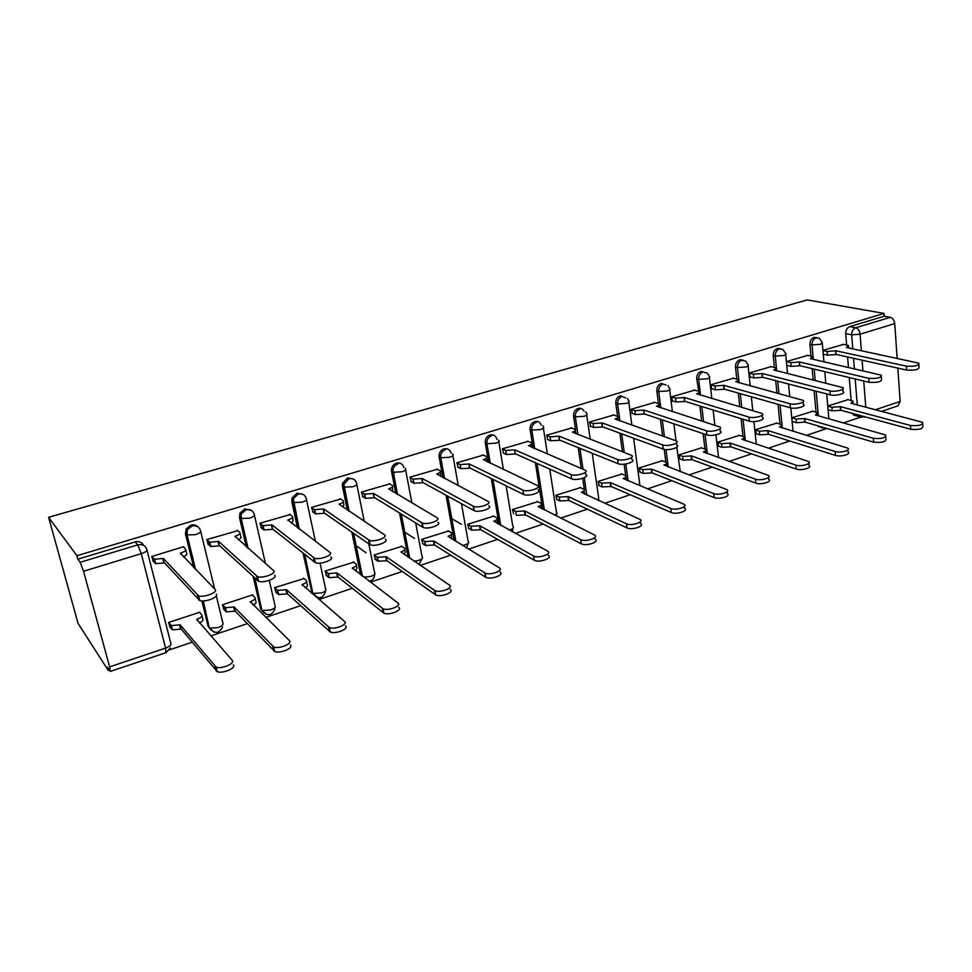 <?xml version="1.0" encoding="UTF-8"?>
<svg xmlns="http://www.w3.org/2000/svg" width="972" height="972" viewBox="0 0 972 972"><rect width="100%" height="100%" fill="white"/><g stroke="black" fill="none" stroke-linecap="round" stroke-linejoin="round"><path stroke-width="1.46" d="M198.154 527.067C196.223 525.014 193.793 524.37 190.864 525.123L186.187 528.889L185.458 533.944L186.503 534.952L187.232 529.886L191.921 526.107C196.283 525.232 199.163 526.751 200.56 530.676C201.326 531.915 199.637 533.239 195.481 534.649L186.503 534.952L194.765 568.632M251.444 510.434L244.786 508.878L239.975 513.107L239.501 517.541L240.655 518.501L241.129 514.054L245.952 509.814C250.169 508.964 252.939 510.482 254.251 514.37C255.162 515.537 253.607 516.8 249.61 518.161L240.655 518.501L247.423 547.758M303.082 494.408L296.982 493.144L292.05 497.943L291.807 501.673L293.07 502.573L293.301 498.83L298.246 494.031C302.328 493.229 304.989 494.736 306.241 498.575C307.261 499.681 305.852 500.896 301.988 502.208L293.07 502.573L298.756 528.744M353.14 478.953L347.539 477.92L342.521 483.351L342.472 486.304L343.821 487.154L343.869 484.202L348.899 478.759C352.848 477.981 355.412 479.488 356.578 483.278C357.72 484.323 356.432 485.49 352.715 486.765L343.821 487.154L348.717 511.041M403.902 467.666C402.797 463.923 400.343 462.417 396.527 463.158C393.684 464.191 392.008 466.244 391.485 469.318L391.558 471.408L393.004 472.21L392.931 470.12C393.453 467.034 395.142 464.981 397.973 463.948M451.117 453.329C450.085 449.635 447.715 448.141 444.022 448.857C440.923 450.036 439.259 452.345 439.04 455.783L439.15 456.962L440.68 457.727L440.571 456.548C440.79 453.098 442.454 450.789 445.553 449.599M496.923 439.441C495.951 435.784 493.667 434.29 490.082 434.97C486.717 436.343 485.113 438.919 485.271 442.697L486.875 443.414C486.729 439.636 488.333 437.048 491.698 435.675M541.185 425.128C540.019 422.055 537.893 420.852 534.782 421.508C531.417 422.917 529.849 425.542 530.092 429.369L531.769 430.049C531.526 426.21 533.093 423.585 536.471 422.176M584.087 411.278C582.811 408.762 580.843 407.815 578.17 408.434C574.902 409.807 573.371 412.383 573.577 416.174L575.327 416.818C575.12 413.027 576.651 410.439 579.932 409.066M625.701 397.913L620.318 395.738C617.135 397.074 615.64 399.613 615.811 403.368L617.621 403.963C617.451 400.221 618.957 397.67 622.141 396.333M666.136 385.046L661.276 383.405C658.178 384.705 656.695 387.208 656.841 390.914L658.712 391.485C658.566 387.779 660.049 385.264 663.147 383.952M705.453 372.641L701.079 371.413C698.066 372.689 696.62 375.156 696.73 378.813L698.649 379.347C698.54 375.69 699.998 373.212 703.011 371.936L707.385 373.163L709.317 376.516C710.386 377.209 709.682 377.974 707.215 378.801L698.649 379.347L700.496 395.142M742.9 360.053L739.789 359.749C736.861 361.001 735.427 363.431 735.512 367.039L737.481 367.55C737.408 363.929 738.829 361.487 741.77 360.248L745.694 361.147L747.99 364.84C748.987 365.496 748.331 366.213 746.01 366.979L737.481 367.55L739.121 382.847M780.419 348.693L777.442 348.401C774.587 349.628 773.19 352.022 773.238 355.594L775.267 356.068C775.206 352.496 776.616 350.09 779.471 348.863L782.995 349.531L785.619 353.468C786.555 354.087 785.923 354.768 783.736 355.497L775.267 356.068L776.713 370.903M816.942 337.649L814.086 337.369C811.304 338.56 809.931 340.917 809.955 344.453L812.021 344.902C811.997 341.366 813.382 338.997 816.164 337.806L819.323 338.28L822.239 342.411L820.453 344.307L812.021 344.902L813.309 359.312M852.784 348.887L851.666 334.805C851.666 331.294 853.027 328.949 855.749 327.771L890.376 317.309L884.277 316.216L884.083 313.434L76.922 555.729L48.6 517.311L78.015 623.295L108.269 670.461L109.253 670.121M169.48 649.855L192.177 642.213M210.742 635.955L247.313 623.647M265.733 617.439L300.652 605.678M318.925 599.53L352.277 588.303M370.405 582.204L402.262 571.475M420.244 565.412L450.692 555.17M468.528 549.156L497.628 539.363M515.33 533.409L543.154 524.042M560.698 518.125L587.319 509.17M604.718 503.302L630.184 494.736M647.449 488.916L671.81 480.715M688.929 474.956L712.257 467.107M729.231 461.384L751.563 453.863M768.402 448.201L789.774 440.996M806.468 435.383L826.941 428.482M843.502 422.905L860.414 417.219M884.083 313.434L807.161 299.898L48.6 517.311M108.269 670.461L107.382 667.205L110.261 671.445L109.617 666.877L83.543 571.269L80.154 562.302L137.781 544.867C142.313 543.956 145.326 545.486 146.821 549.472C147.452 550.784 145.606 552.169 141.28 553.651L83.543 571.269M76.922 555.729L77.857 559.167L80.154 562.302M851.132 400.464L849.261 377.537M848.447 367.428L847.596 356.979M846.624 345.024L845.701 333.603L851.666 334.805L860.086 334.198L861.374 350.71M875.505 409.722L900.157 401.436L897.836 368.109M897.156 358.34L894.726 323.615L860.086 334.198C859.576 330.711 858.13 328.572 855.749 327.771L849.759 326.616C847.049 327.783 845.701 330.115 845.701 333.603M900.157 401.436L897.946 405.846L881.665 411.338M890.376 317.309C892.794 318.075 894.252 320.177 894.726 323.615M812.896 411.241L792.119 417.705M807.841 355.363L786.749 361.487M776.737 423.124L755.402 429.758L756.386 433.791M771.136 366.638L749.473 372.932L749.922 377.245L750.53 377.063M739.607 435.322L717.688 442.151L718.697 446.221M733.423 378.23L711.152 384.693L711.65 389.067L712.245 388.873M701.456 447.861L678.918 454.884L679.963 459.003M694.664 390.149L671.761 396.795L672.296 401.205L672.879 401.023M662.236 460.764L639.054 467.969L640.135 472.149M654.8 402.396L631.229 409.236L632.395 413.525M621.91 474.02L598.059 481.432L599.177 485.66M613.794 415.008L589.53 422.042L590.733 426.392M580.418 487.652L555.863 495.295L557.029 499.572M571.585 427.984L546.616 435.225L547.856 439.623M537.71 501.698L512.438 509.559L513.641 513.884M528.136 441.337L502.403 448.809L503.69 453.256M493.752 516.156L467.714 524.248L468.954 528.634M483.376 455.103L456.864 462.793L458.189 467.313M396.843 492.233L396.807 490.751M448.469 531.052L421.629 539.375L422.917 543.822M437.254 469.282L409.917 477.203L411.29 481.784M401.8 546.398L374.123 554.976L375.459 559.483M389.711 483.91L361.499 492.075L362.921 496.716M353.687 562.229L325.134 571.062L326.531 575.631M340.662 499.001L311.55 507.408L313.02 512.123M304.066 578.571L274.59 587.659L276.036 592.288M290.057 514.589L259.986 523.252L261.504 528.027M252.866 595.435L252.72 594.84L222.418 604.803L223.925 609.493M237.8 530.676L206.732 539.606L208.312 544.454M200.001 612.882L199.843 612.214L168.533 622.493L170.1 627.256M183.83 547.321L183.672 546.689L151.705 556.506L153.333 561.415M211.349 630.342L208.166 626.466L201.897 600.927M193.707 567.551L185.458 533.944M264.056 612.968L260.654 608.958L253.182 576.663M246.256 546.738L239.501 517.541M312.182 593.758L303.021 553.117M297.493 527.784L291.807 501.673M360.6 574.78L351.864 532.17M347.356 510.142L342.472 486.304M408.07 557.199L399.565 513.034M395.811 493.484L391.558 471.408M454.216 540.481L446.051 495.246M442.88 477.629L439.15 456.962M499.073 524.491L491.31 478.54M488.6 462.465L485.307 442.965M542.68 509.134L535.353 462.696M533.02 447.898L530.092 429.369M584.403 489.827L582.714 478.321M581.268 468.504L578.194 447.606M575.582 429.843L573.577 416.174M625.689 475.636L624.121 464.203M622.432 451.798L619.881 433.172M617.585 416.381L615.811 403.368M665.856 462.15L664.241 449.368M662.552 436.027L660.438 419.297M658.445 403.574L656.841 390.914M704.943 449.088L703.133 433.646M701.663 421.058L699.901 405.956M671.786 397.013L675.528 398.156L684.519 397.524L748.865 417.073C753.895 418.798 766.179 415.348 761.927 413.416L696.645 393.782C699.147 392.919 699.864 392.129 698.759 391.4L696.73 378.813M742.973 436.416L741.053 418.628M739.789 406.782L738.307 393.089M736.812 379.141L735.512 367.039M779.981 424.096L778.037 404.316M776.932 393.125L775.705 380.66M774.405 367.452L773.238 355.594M816.03 412.116L814.099 390.647M813.151 380.028L812.118 368.631M811 356.08L809.955 344.453M848.094 399.674L827.865 405.968M843.562 344.38L823.041 350.333M823.406 354.561L824.037 354.367M782.861 438.822L787.405 440.255M817.841 425.821L821.048 427.522M77.857 559.167L135.12 541.914C139.081 541.015 141.961 542.206 143.747 545.474M856.247 415.785L853.623 415.068L852.432 413.404M884.277 316.216L849.759 326.616M787.162 365.751L787.782 365.557M154.402 561.087L155.01 560.905M823.053 350.564L827.16 351.463L835.92 350.783L835.884 354.561L827.476 355.132L823.381 354.221M918.88 364.561L919.05 367.052C919.123 369.542 915.004 370.551 906.706 370.077L836.224 354.452M835.92 350.783L906.439 366.165C914.749 366.638 918.868 365.63 918.795 363.151L846.442 347.526L848.495 345.558L842.894 344.246M827.889 406.175L831.947 407.268L840.598 406.685L910.448 425.457C918.662 426.149 922.72 425.116 922.622 422.334L850.974 403.271L852.979 401.096L847.499 399.516M922.732 423.913L922.865 426.125C922.963 428.919 918.917 429.964 910.703 429.247L840.902 410.269L832.251 410.852L831.947 407.268M828.193 409.734L832.251 410.852M840.902 410.269L840.598 406.685M786.773 361.706L790.795 362.665L799.604 361.985L799.604 365.812L791.147 366.371L787.126 365.399M881.385 376.686L881.568 379.116C881.701 381.753 877.534 382.81 869.053 382.288L799.956 365.703M799.604 361.985L868.749 378.339C877.23 378.837 881.41 377.792 881.276 375.18L810.417 358.644L812.568 356.554L807.173 355.205M749.497 373.151L753.422 374.171L762.303 373.503L762.315 377.379L753.81 377.926L749.886 376.893M842.797 389.177L842.991 391.546C846.746 393.368 835.373 396.357 830.307 394.863L762.68 377.27M762.303 373.503L829.967 390.865C835.033 392.348 846.418 389.371 842.663 387.561L773.773 369.968C775.996 369.214 776.628 368.51 775.668 367.853L770.48 366.48M792.144 417.911L796.129 419.078L804.84 418.507L873.354 438.299C881.726 439.04 885.844 437.947 885.686 435.019L815.484 414.983L817.586 412.687L812.3 411.083M885.808 436.72L885.966 438.858C886.124 441.798 882.017 442.904 873.646 442.139L805.168 422.127L796.469 422.686L796.129 419.078M792.484 421.508L796.469 422.686M805.168 422.127L804.84 418.507M755.426 429.964L759.326 431.191L768.099 430.632L835.179 451.518C840.209 453.28 851.411 450.182 847.681 448.08L779.386 426.902C781.573 426.113 782.193 425.335 781.245 424.582L776.166 422.942M847.827 449.89L847.997 451.956C851.727 454.082 840.537 457.18 835.519 455.406L768.463 434.29L759.715 434.849L759.326 431.191M755.803 433.609L759.715 434.849M768.463 434.29L768.099 430.632M711.176 384.912L715.015 385.993L723.946 385.349L723.994 389.262L715.453 389.796L711.601 388.691M803.054 402.031L803.261 404.328C807.27 406.223 795.461 409.431 790.406 407.815L724.371 389.152M723.946 385.349L790.017 403.769C795.072 405.373 806.894 402.165 802.896 400.294L735.743 381.704C738.1 380.903 738.769 380.161 737.748 379.469L732.779 378.059M684.519 397.524L684.592 401.485L676.002 401.995L672.247 400.829M762.121 415.263L762.352 417.498C766.592 419.454 754.321 422.905 749.303 421.155L684.981 401.363M694.02 389.954L698.2 391.181M631.265 409.455L634.898 410.67L643.95 410.05L644.059 414.06L635.421 414.558L631.776 413.319M719.936 428.895L720.179 431.07C724.687 433.087 711.917 436.805 706.923 434.909L644.448 413.938M643.95 410.05L706.45 430.766C711.431 432.637 724.225 428.931 719.717 426.939L656.416 406.199C659.089 405.275 659.842 404.437 658.664 403.672L654.168 402.201M717.713 442.345L721.528 443.645L730.349 443.098L795.886 465.126C800.904 467.022 812.531 463.693 808.558 461.506L741.952 439.271C744.273 438.421 744.929 437.594 743.896 436.805L739.036 435.14M808.74 463.45L808.923 465.43C812.896 467.629 801.268 470.97 796.262 469.063L730.75 446.804L721.941 447.339L721.528 443.645M718.126 446.027L721.941 447.339M730.75 446.804L730.349 443.098M678.942 455.078L682.66 456.451L691.542 455.917L755.426 479.147C760.42 481.189 772.497 477.592 768.281 475.332L703.473 451.98C705.939 451.069 706.632 450.194 705.526 449.356L700.885 447.667M705.696 450.814L706.122 453.171M768.488 477.398L768.682 479.305C772.91 481.565 760.833 485.174 755.852 483.12L691.991 459.659L683.122 460.181L682.66 456.451M679.404 458.796L683.122 460.181M691.991 459.659L691.542 455.917M639.078 468.164L642.711 469.61L651.629 469.099L713.74 493.582C718.697 495.781 731.272 491.893 726.777 489.572L663.9 465.041C666.525 464.069 667.254 463.146 666.087 462.259L661.677 460.546M666.282 463.79L667.084 466.548M727.032 491.771L727.238 493.582C731.722 495.927 719.159 499.815 714.201 497.603L652.127 472.878L643.209 473.388L642.711 469.61M639.576 471.918L643.209 473.388M652.127 472.878L651.629 469.099M589.567 422.249L593.09 423.549L602.19 422.942L602.336 427L593.661 427.473L590.125 426.161M617.609 417.729L618.253 420.378M676.439 442.953L676.706 445.055C681.494 447.12 668.165 451.142 663.232 449.088L602.749 426.866M602.19 422.942L662.697 444.897C667.643 446.926 680.971 442.928 676.184 440.875L615.033 418.968C617.876 417.996 618.666 417.097 617.414 416.295L613.174 414.789M598.084 481.626L601.595 483.145L610.586 482.647L670.765 508.465C675.674 510.835 688.771 506.643 684.021 504.249L623.21 478.479C625.992 477.446 626.77 476.462 625.518 475.527L621.351 473.789M625.737 477.143L626.648 480.217M684.3 506.57L684.519 508.307C689.269 510.713 676.184 514.917 671.275 512.536L611.121 486.474L602.142 486.96L601.595 483.145M598.63 485.429L602.142 486.96M611.121 486.474L610.586 482.647M546.641 435.432L550.055 436.805L559.204 436.209L559.386 440.316L550.662 440.778L547.248 439.38M575.181 430.79L576.189 433.877M631.581 457.448L631.861 459.477C636.927 461.603 623.016 465.928 618.156 463.729L559.811 440.182M559.204 436.209L617.56 459.477C622.432 461.664 636.356 457.35 631.29 455.248L572.423 432.127C575.448 431.082 576.299 430.122 574.962 429.284L570.977 427.741M555.899 495.465L559.301 497.081L568.328 496.607L626.454 523.823C631.302 526.362 644.971 521.83 639.928 519.376L581.329 492.318C584.293 491.2 585.108 490.155 583.783 489.183L579.871 487.409M584.026 490.872L584.913 494.274M640.256 521.83L640.475 523.471C645.517 525.949 631.861 530.493 627.013 527.93L568.912 500.471L559.884 500.945L559.301 497.081M556.482 499.316L559.884 500.945M568.912 500.471L568.328 496.607M502.439 448.991L505.719 450.461L514.929 449.878L515.148 454.033L506.388 454.471L503.095 453.001M531.502 444.228L532.535 447.691M585.29 472.392L585.581 474.36C590.94 476.535 576.408 481.213 571.621 478.832L515.573 453.9M514.929 449.878L570.977 474.53C575.764 476.888 590.32 472.234 584.962 470.084L528.549 445.674C531.769 444.556 532.668 443.548 531.247 442.649L527.541 441.081M512.463 509.729L515.743 511.43L524.831 510.968L580.721 539.654C585.496 542.388 599.773 537.492 594.451 534.977L538.209 506.558C541.368 505.367 542.242 504.261 540.821 503.229L537.176 501.43M541.1 505.003L541.866 508.721M594.828 537.552L595.046 539.12C600.38 541.659 586.116 546.568 581.353 543.822L525.463 514.881L516.387 515.33L515.743 511.43M525.463 514.881L524.831 510.968M456.889 462.976L460.157 464.58L469.294 463.972L469.561 468.176L460.874 468.65L457.605 467.022M486.547 458.043L487.397 461.894M537.905 489.767C543.202 491.99 528.574 496.886 523.714 494.493L470.011 468.042M469.294 463.972L523.009 490.143C527.869 492.512 542.522 487.64 537.212 485.441L483.339 459.635C486.717 458.444 487.701 457.387 486.267 456.451L482.792 454.823M467.739 524.406L471.007 526.265L480.022 525.767L533.677 556.081C538.524 558.827 552.898 553.688 547.601 551.124L493.812 521.211C497.129 519.959 498.077 518.793 496.643 517.724L493.217 515.865M496.947 519.498L497.457 523.592M548.269 555.328C553.554 557.904 539.205 563.067 534.357 560.297L480.715 529.728L471.578 530.153L470.885 526.204M451.652 518.635L461.421 524.285M468.431 528.331L471.578 530.153M480.715 529.728L480.022 525.767M409.953 477.373L413.185 479.147L422.261 478.491L422.565 482.756L413.963 483.254L410.719 481.468M394.936 472.684L392.907 471.554M440.267 472.198L440.778 476.523M488.722 505.732C493.715 508.028 479.16 513.046 474.239 510.689L423.027 482.61M422.261 478.491L473.473 506.291C478.382 508.623 492.974 503.618 487.98 501.345L436.732 474.02C440.243 472.793 441.324 471.687 439.988 470.703L436.683 468.99M421.654 539.521L424.898 541.562L433.852 541.015L485.113 573.055C490.022 575.752 504.31 570.491 499.329 567.842L448.056 536.325C451.494 535.025 452.539 533.822 451.202 532.692L447.946 530.736M451.506 534.369L451.64 538.913M500.058 572.095C505.027 574.756 490.763 580.041 485.854 577.332L434.593 545.013L425.408 545.426L424.667 541.428M404.498 532.036L414.534 538.452M422.407 543.494L425.408 545.426M434.593 545.013L433.852 541.015M361.535 492.233L364.731 494.165L373.734 493.472L374.086 497.786L365.569 498.332L362.362 496.376M343.76 486.765L344.27 487.373M392.542 486.79L392.615 491.601M437.898 522.231C442.576 524.613 428.045 529.752 423.087 527.444L374.56 497.64M373.734 493.472L422.249 522.985C427.218 525.269 441.75 520.142 437.084 517.784L388.666 488.855C392.299 487.592 393.502 486.437 392.275 485.405L389.14 483.582M374.147 555.097L377.367 557.333L386.248 556.737L434.921 590.612C439.879 593.248 454.118 587.841 449.453 585.12L400.901 551.902C404.461 550.565 405.616 549.302 404.376 548.111L401.278 546.057M404.68 549.678L405.154 552.12L404.364 554.696M450.243 589.421C454.908 592.167 440.693 597.598 435.735 594.925L387.05 560.783L377.816 561.16L377.015 557.126M355.74 545.413L366.092 552.789M374.961 559.119L377.816 561.16M387.05 560.783L386.248 556.737M311.575 507.542L314.721 509.668L323.664 508.927L324.065 513.301L315.621 513.884L312.474 511.734M343.31 501.844L343.906 504.747L342.849 507.153M385.325 539.29C389.675 541.756 375.168 547.029 370.15 544.782L324.551 513.155M323.664 508.927L369.238 540.262C374.256 542.485 388.788 537.224 384.438 534.782L339.082 504.164C342.837 502.864 344.161 501.661 343.043 500.556L340.115 498.648M325.158 571.159L328.329 573.589L337.15 572.958L383.017 608.751C388.035 611.339 402.238 605.787 397.888 602.98L352.265 567.964C355.946 566.579 357.222 565.267 356.092 564.015L353.176 561.852M356.384 565.449L356.918 568.073L355.558 570.965M398.751 607.33C403.101 610.161 388.909 615.738 383.904 613.125L338.013 577.04L329.192 577.684L327.856 573.31M326.021 575.23L328.73 577.404M338.013 577.04L337.15 572.958M260.01 523.349L263.084 525.67L271.966 524.892L272.427 529.315L264.056 529.947L260.97 527.589M242.806 527.796L243.437 528.27M292.487 517.359L293.167 520.445L291.43 523.191M330.93 556.944C334.939 559.508 320.42 564.914 315.353 562.715L272.925 529.169M271.966 524.892L314.369 558.135C319.423 560.309 333.979 554.915 329.97 552.388L287.882 519.971C291.782 518.623 293.24 517.371 292.244 516.205L289.51 514.176M274.614 587.72L277.725 590.381L286.485 589.688L329.314 627.523C334.368 630.05 348.584 624.34 344.562 621.448L302.073 584.537C305.901 583.103 307.298 581.742 306.277 580.43L303.568 578.146M306.557 581.706L307.176 584.537C308.063 585.448 307.395 586.517 305.159 587.756M345.485 625.859C349.519 628.775 335.328 634.497 330.273 631.958L287.408 593.831L278.66 594.512L277.142 590.016M275.538 591.839L278.077 594.159M287.408 593.831L286.485 589.688M206.744 539.654L209.745 542.206L218.566 541.38L219.077 545.863L210.778 546.531L207.777 543.956M240.011 533.373L240.777 536.653C241.566 537.516 240.728 538.549 238.274 539.764M274.602 575.23C278.271 577.878 263.691 583.443 258.588 581.292L219.599 545.705M218.566 541.38L257.519 576.651C262.622 578.765 277.214 573.237 273.557 570.613L235.017 536.301C239.051 534.904 240.643 533.592 239.78 532.364L237.277 530.226M222.43 604.803L225.468 607.707L234.167 606.965L273.715 646.963C278.806 649.405 293.058 643.549 289.364 640.56L250.278 601.644C254.227 600.161 255.758 598.74 254.858 597.355L252.368 594.961M255.126 598.485L255.83 601.51C256.657 602.555 255.758 603.746 253.109 605.082M290.373 645.031C294.079 648.045 279.839 653.913 274.748 651.447L235.163 611.157L226.464 611.886L224.787 607.269M223.426 608.97L225.796 611.449M235.163 611.157L234.167 606.965M151.717 556.494L154.597 559.289L163.369 558.414L163.94 562.97L155.714 563.663L152.811 560.832M185.774 549.909L186.636 553.408C187.353 554.392 186.235 555.559 183.295 556.871M216.234 594.171C219.55 596.917 204.885 602.628 199.746 600.55L164.475 562.8M163.369 558.414L198.592 595.848C203.731 597.902 218.421 592.215 215.104 589.482L180.379 553.165C184.571 551.719 186.308 550.346 185.567 549.058L183.307 546.799M168.569 622.481L171.473 625.604L180.124 624.814L216.112 667.084C221.252 669.465 235.576 663.451 232.223 660.353L196.769 619.31C200.864 617.779 202.541 616.297 201.775 614.851L199.503 612.324M202.006 615.786L202.808 619.055C203.561 620.221 202.395 621.533 199.309 622.967M233.316 664.884C236.67 667.995 222.369 674.033 217.23 671.628L181.193 629.054L172.554 629.844L170.708 625.081M169.59 626.636L171.777 629.309M181.193 629.054L180.124 624.814M147.003 550.201L170.841 643.403C171.522 644.934 169.772 646.502 165.58 648.093L141.28 553.651L137.781 544.867L135.12 541.914M109.617 666.877L165.58 648.093L165.969 652.662L110.322 671.421M857.268 404.923L855.19 378.959M854.376 368.801L853.538 358.291M862.103 360.187L862.929 370.782M863.731 381.012L865.773 407.159M208.166 626.466L209.247 627.669L202.686 600.939M200.767 531.55L214.654 589.032M216.319 595.909L222.892 623.113C223.706 624.571 222.102 626.053 218.068 627.584L209.952 628.143C214.703 634.109 218.907 633.756 222.576 627.11M260.654 608.958L261.833 610.112L254.348 577.745M254.494 515.391L265.441 563.517M269.28 580.369L275.04 605.69C275.987 607.075 274.517 608.508 270.629 609.979L262.44 610.501C267.349 616.576 271.504 616.114 274.894 609.104M311.49 592.009L312.765 593.09L304.285 554.125M306.484 499.73L315.402 541.355M320.067 563.128L325.571 588.813C326.628 590.138 325.28 591.511 321.538 592.932L313.263 593.406C318.379 599.615 322.473 599.019 325.547 591.608M361.973 575.813L353.225 533.118M356.833 484.566L364.257 521.369M368.801 543.956L374.548 572.459C375.714 573.711 374.487 575.035 370.867 576.408L363.82 577.21M409.528 558.183L401.023 513.921M397.256 494.335L393.004 472.21L401.861 471.797C405.458 470.557 406.624 469.452 405.36 468.455M405.628 469.853L411.885 502.949M415.664 522.948L422.03 556.592C423.294 557.794 422.188 559.058 418.701 560.394L414.108 561.281M455.747 541.404L447.582 496.097M444.411 478.431L440.68 457.727L449.501 457.29C452.964 456.099 454.021 455.03 452.66 454.082M452.928 455.576L458.274 485.721M461.457 503.703L468.103 541.21C469.464 542.352 468.455 543.567 465.09 544.855L462.49 545.499M492.962 479.342L500.714 525.39L492.925 479.33M490.204 463.219L486.911 443.682L495.696 443.22C499.049 442.066 499.997 441.033 498.539 440.146M498.806 441.713L503.399 469.452M506.108 485.83L512.815 526.277C514.273 527.359 513.362 528.525 510.106 529.776L509.207 530.044M544.356 509.972L537.03 463.45M534.697 448.614L531.769 430.049L540.517 429.563C543.676 428.482 544.563 427.522 543.178 426.672L542.886 425.797M586.809 495.137L584.257 477.714M583.018 469.245L579.944 448.311M577.927 434.545L575.327 416.818L584.026 416.32C586.991 415.299 587.829 414.388 586.529 413.586L585.849 411.909M628.094 480.824L625.798 463.996M624.231 452.502L621.691 433.828M619.929 420.973L617.621 403.963L626.284 403.453C629.066 402.505 629.844 401.643 628.629 400.877L627.535 398.508M668.238 466.985L666.039 449.586M664.411 436.683L662.297 419.928M660.778 407.851L658.712 391.485L667.327 390.951C669.951 390.064 670.692 389.25 669.538 388.521L668.019 385.605M707.3 453.596L705.052 434.277M703.582 421.678L701.82 406.551M745.317 440.62L743.021 419.224M741.745 407.365L740.275 393.648M782.314 428.02L780.042 404.887M778.949 393.672L777.722 381.182M818.351 415.797L816.152 391.181M815.204 380.55L814.184 369.117M822.701 428.13L819.882 426.429M786.81 440.17L784.866 439.453M266.304 614.45L261.833 610.112L255.004 578.352M213.694 631.994L209.247 627.669L203.282 600.939M680.279 471.627L676.804 447.278M639.965 485.793L633.61 438.214M597.926 500.203L598.643 497.798L592.24 453.268M554.344 514.953C556.992 513.811 557.661 512.779 556.349 511.831L549.739 469.099M312.765 593.09L304.819 554.538M861.459 417.438L858.325 415.008M864.971 416.818L859.515 416.684L853.623 415.068M835.568 350.88L835.884 354.561M827.16 351.463L827.476 355.132M906.439 366.165L906.706 370.077M840.561 410.391L840.258 406.806M910.703 429.247L910.448 425.457M799.251 362.094L799.604 365.812M790.795 362.665L791.147 366.371M868.749 378.339L869.053 382.288M761.939 373.613L762.315 377.379M753.422 374.171L753.81 377.926M829.967 390.865L830.307 394.863M804.828 422.237L804.488 418.616M873.646 442.139L873.354 438.299M768.111 434.411L767.734 430.754M835.519 455.406L835.179 451.518M723.581 385.459L723.994 389.262M715.015 385.993L715.453 389.796M790.017 403.769L790.406 407.815M684.13 397.645L684.592 401.485M675.528 398.156L676.002 401.995M748.865 417.073L749.303 421.155M643.549 410.172L644.059 414.06M634.898 410.67L635.421 414.558M706.45 430.766L706.923 434.909M730.385 446.926L729.972 443.22M796.262 469.063L795.886 465.126M691.614 459.78L691.165 456.038M755.852 483.12L755.426 479.147M651.738 473.012L651.24 469.221M714.201 497.603L713.74 493.582M601.79 423.063L602.336 427M593.09 423.549L593.661 427.473M662.697 444.897L663.232 449.088M610.72 486.608L610.185 482.78M671.275 512.536L670.765 508.465M558.791 436.343L559.386 440.316M550.055 436.805L550.662 440.778M617.56 459.477L618.156 463.729M568.511 500.604L567.915 496.741M627.013 527.93L626.454 523.823M514.492 450.012L515.148 454.033M505.719 450.461L506.388 454.471M570.977 474.53L571.621 478.832M525.038 515.026L524.406 511.114M581.353 543.822L580.721 539.654M468.856 464.106L469.561 468.176M460.048 464.531L460.752 468.589M522.863 490.07L523.568 494.42M480.277 529.862L479.585 525.913M534.211 560.212L533.531 555.996M421.799 478.637L422.565 482.756M412.954 479.038L413.72 483.145M473.145 506.133L473.911 510.543M434.144 545.171L433.403 541.161M485.538 577.149L484.785 572.885M373.26 493.618L374.086 497.786M364.378 493.995L365.217 498.15M421.751 522.742L422.577 527.201M386.589 560.941L385.787 556.895M435.237 594.645L434.423 590.32M323.178 509.085L324.065 513.301M314.26 509.425L315.159 513.641M368.57 539.91L369.482 544.429M352.386 568.571L352.265 567.964M337.527 577.21L336.664 573.115M383.223 612.737L382.348 608.363M271.467 525.05L272.427 529.315M262.513 525.366L263.485 529.631M287.882 519.971L288.028 520.615M313.531 557.697L314.527 562.266M302.231 585.253L302.073 584.537M286.91 593.989L285.987 589.846M329.435 631.448L328.487 627.013M218.044 541.538L219.077 545.863M209.065 541.829L210.11 546.143M235.017 536.301L235.188 537.066M256.535 576.104L257.604 580.746M250.472 602.506L250.278 601.644M234.653 611.327L233.657 607.135M273.752 650.815L272.719 646.331M162.834 558.584L163.94 562.97M153.831 558.839L154.949 563.213M180.379 553.165L180.61 554.125M197.462 595.18L198.616 599.882M197.024 620.379L196.769 619.31M180.658 629.224L179.589 624.984M216.1 670.862L214.982 666.33M818.473 426.599L825.264 427.996M822.324 343.444L823.916 361.766M824.778 371.668L825.775 383.199M826.71 393.927L828.873 418.774M485.271 442.697L486.948 443.694L490.24 463.243M439.04 455.783L440.571 456.548L444.556 478.516M391.485 469.318L392.931 470.12L397.536 494.493M342.521 483.351L343.869 484.202L349.118 511.308M292.05 497.943L293.301 498.83L299.291 529.145M239.975 513.107L241.129 514.054L241.263 518.817L248.079 548.33M186.187 528.889L187.232 529.886L187.207 535.341L195.566 569.458M785.728 354.573L787.539 373.613M788.535 383.989L789.738 396.612M790.819 407.924L793.055 431.289M748.112 366.007L750.19 385.848M751.332 396.77L752.778 410.634M753.932 421.593L756.301 444.228M709.451 377.756L711.82 398.508M713.132 410.026L714.87 425.323M715.963 434.836L718.551 457.593M669.708 389.833L672.393 411.606M673.9 423.828L676.002 440.79M628.811 402.25L631.873 425.189M598.837 500.616L598.898 499.487M586.736 415.032L590.235 439.32M556.3 515.925L556.628 513.593M543.409 428.178L547.418 454.046M512.244 531.72L513.119 528.112M466.536 547.953L468.322 543.056M455.904 541.501L447.74 496.182M418.956 564.538L422.164 558.45M409.807 558.365L401.302 514.103M369.153 581.244C372.568 580.551 374.39 578.328 374.609 574.586M362.374 576.129L353.626 533.397M166.066 652.625L170.343 647.947M864.387 417.17L865.226 416.891M848.58 346.579L848.69 348.012M853.197 403.854L853.076 402.25M812.665 357.647L812.811 359.203M775.778 369.008L775.948 370.709M817.853 415.652L817.695 413.902M781.549 427.789L781.367 425.882M737.882 380.696L738.076 382.555M698.917 392.688L699.147 394.753M658.834 405.032L659.125 407.317M744.273 440.267L744.054 438.178M460.157 464.58L460.874 468.65M523.009 490.143L523.714 494.493M471.699 530.214L471.007 526.265M534.357 560.297L533.677 556.081M413.185 479.147L413.963 483.254M473.473 506.291L474.239 510.689M425.651 545.559L424.898 541.562M485.854 577.332L485.113 573.055M364.731 494.165L365.569 498.332M422.249 522.985L423.087 527.444M378.169 561.366L377.367 557.333M435.735 594.925L434.921 590.612M314.721 509.668L315.621 513.884M369.238 540.262L370.15 544.782M329.192 577.684L328.329 573.589M383.904 613.125L383.017 608.751M263.084 525.67L264.056 529.947M314.369 558.135L315.353 562.715M278.66 594.512L277.725 590.381M330.273 631.958L329.314 627.523M209.745 542.206L210.778 546.531M257.519 576.651L258.588 581.292M226.464 611.886L225.468 607.707M274.748 651.447L273.715 646.963M154.597 559.289L155.714 563.663M198.592 595.848L199.746 600.55M172.554 629.844L171.473 625.604M217.23 671.628L216.112 667.084"/></g></svg>
